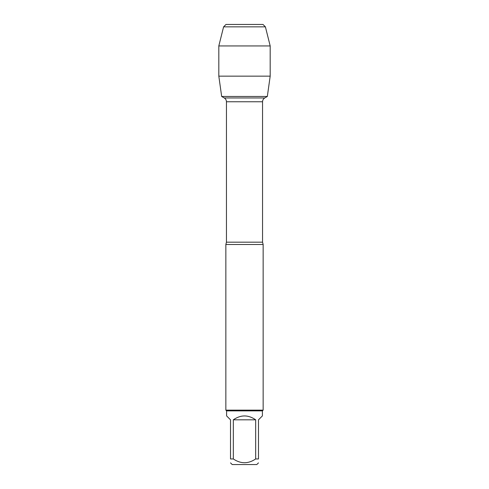 <?xml version="1.0" encoding="UTF-8"?>
<svg xmlns="http://www.w3.org/2000/svg" width="489" height="489" viewBox="0 0 489 489"><rect width="100%" height="100%" fill="white"/><g stroke="black" fill="none" stroke-linecap="round" stroke-linejoin="round"><path stroke-width="0.73" d="M226.45 242.177L262.55 242.177L262.55 101.767C262.605 100.104 263.339 98.833 264.751 97.959L267.33 96.467L221.67 96.467L224.249 97.959L264.751 97.959L224.249 97.959C225.661 98.833 226.395 100.104 226.45 101.767L226.45 242.177L225.851 244.5L225.851 410.13L263.149 410.13L263.149 244.5L225.851 244.5M258.485 462.869L256.798 464.55L232.202 464.55L230.515 462.869M255.68 419.819C248.229 414.648 240.771 414.648 233.32 419.819L255.68 419.819L255.68 458.951C248.223 463.988 240.771 463.988 233.32 458.951L230.515 458.951C230.515 463.988 230.515 463.988 230.515 458.951L230.515 419.819L226.596 415.901L226.596 410.876L262.404 410.876L262.404 415.901L258.485 419.819L258.485 458.951C258.485 463.988 258.485 463.988 258.485 458.951L255.68 458.951M233.32 419.819L233.32 458.951M226.596 410.876L225.851 410.13M270.185 76.156L267.33 96.467L221.67 96.467L218.815 76.156L270.185 76.156L270.185 45.935L218.815 45.935L218.815 76.156L218.815 45.935L223.595 26.852L225.997 24.45L238.296 24.45M265.405 26.852L263.003 24.45L225.997 24.45L223.595 26.852L265.405 26.852L270.185 45.935M262.55 101.767L226.45 101.767M262.55 242.177L263.149 244.5M262.404 410.876L263.149 410.13M223.595 26.852L218.815 45.935"/></g></svg>
